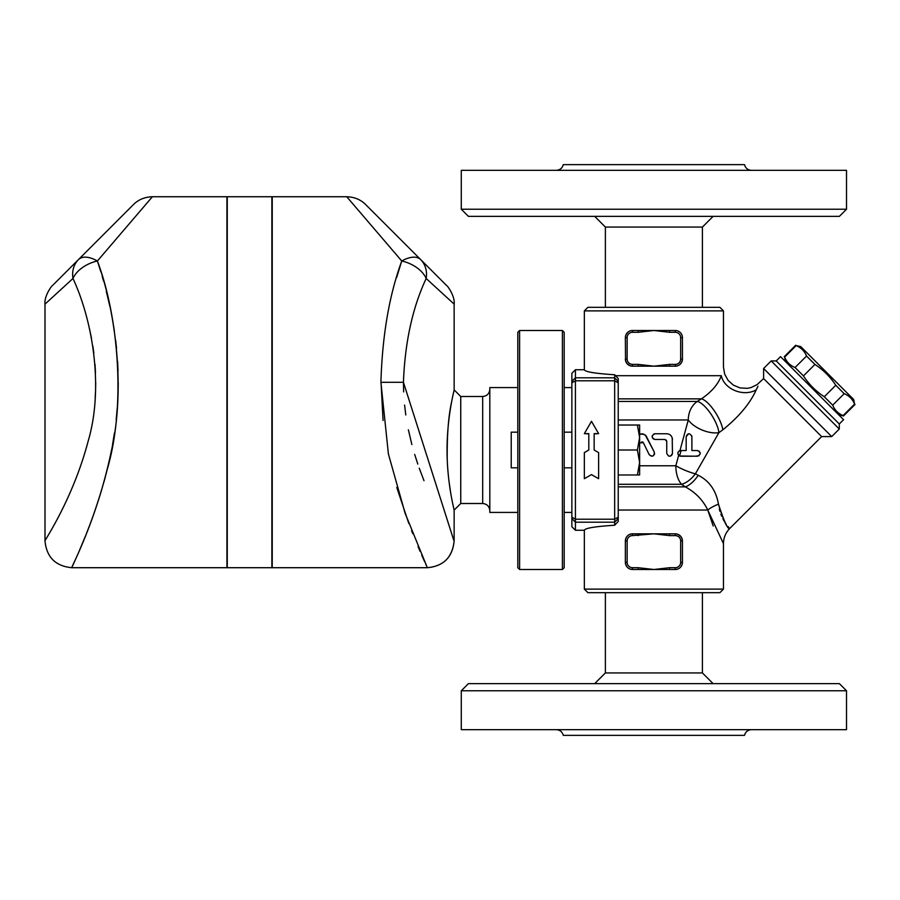 <?xml version="1.0" encoding="UTF-8"?>
<svg xmlns="http://www.w3.org/2000/svg" width="900" height="900" viewBox="0 0 900 900"><rect width="100%" height="100%" fill="white"/><g stroke="black" fill="none" stroke-linecap="round" stroke-linejoin="round"><path stroke-width="1.35" d="M751.5 170.336C747.821 170.089 745.492 168.188 744.502 164.632L563.299 164.632C562.298 168.165 559.969 170.066 556.301 170.336M846.518 170.336L461.284 170.336L461.284 209.227L846.518 209.227L846.518 170.336M846.518 209.227L839.385 216.36L468.416 216.36L461.284 209.227M702.416 307.316L702.416 227.059L605.385 227.059L605.385 307.316M702.416 227.059L713.115 216.36M751.5 729.664C747.821 729.911 745.492 731.812 744.502 735.367L563.299 735.367C562.298 731.835 559.969 729.934 556.301 729.664M846.518 729.664L461.284 729.664L461.284 690.773L846.518 690.773L846.518 729.664M562.41 569.498L564.188 567.709L564.188 332.291L562.41 330.502L562.41 569.498L519.604 569.498L519.604 330.502L562.41 330.502M575.426 369.743L571.86 373.32L571.86 526.68L575.426 530.257L575.426 369.743L584.347 369.743L584.347 310.882L723.454 310.882L723.454 367.065L724.658 374.119L728.179 380.486L733.433 385.166L740.036 387.923L747.304 388.339L751.005 387.574L757.102 384.626L763.616 378.574L763.616 368.494L831.724 436.59L839.295 429.019L839.295 423.979L776.227 360.923L771.188 360.923L839.295 429.019M575.426 530.257L584.347 530.257C585.034 528.154 595.136 526.477 614.666 525.24L614.666 519.221L575.426 519.221L571.86 517.151M846.518 690.773L839.385 683.64L468.416 683.64L461.284 690.773M702.416 592.684L702.416 672.941L605.385 672.941L594.686 683.64M702.416 672.941L713.115 683.64M598.613 452.61L598.613 478.688L591.48 474.615L584.347 478.688L584.347 452.61L588.803 450L588.803 433.631L584.347 433.631L591.48 421.312L598.613 433.631L594.158 433.631L594.158 450L598.613 452.61L594.158 450M598.613 433.631L594.158 433.868M588.803 433.868L584.347 433.631M584.347 452.576L588.803 450M681.109 450.529L680.659 450.529C677.464 451.654 677.092 453.476 679.545 456.007L697.421 456.233C701.145 454.241 701.145 452.34 697.421 450.529L691.886 450.529L691.886 436.613C689.816 432.821 687.904 432.821 686.183 436.613L686.183 450.529L681.109 450.529L679.545 456.007M698.996 451.001L700.268 453.589M699.03 455.738L695.002 456.233M679.117 450.968L680.659 450.529M679.275 455.873L678.049 454.545M677.824 452.981L678.139 452.036M691.976 456.233L680.659 456.233M691.886 450.529L697.421 450.529M686.183 450.529L686.183 436.613L688.646 433.789M691.762 435.78L691.886 436.613M672.446 439.47C672.053 435.938 670.151 434.036 666.742 433.755L654.975 433.755C651.285 435.668 651.285 437.569 654.975 439.47L664.954 439.47L666.742 441.248L666.742 453.375C668.666 457.088 670.579 457.088 672.446 453.375L672.221 437.873M672.109 454.736L670.736 455.996M669.938 456.21L668.554 456.03M668.509 434.048L669.847 434.678M670.86 435.51L671.659 436.567M653.636 439.132L652.354 437.749M652.117 436.613L652.354 435.476M653.636 434.093L654.975 433.755M666.742 441.248L666.293 440.066M639.63 443.835L640.17 442.744L643.376 442.744L649.192 454.635C652.523 457.11 654.221 456.266 654.322 452.126L645.952 435.589L642.398 433.789L639.63 434.183L643.837 434.149M642.994 442.226L641.903 441.743M645.232 434.925L654.322 452.126M654.604 453.611L654.401 454.466M653.614 455.546L652.669 456.086M651.352 456.199L649.192 454.635M678.645 455.411L675.832 465.761A21.398 5.04 -157.5 0 0 695.363 473.85L718.92 432.664L722.835 429.806C739.091 416.632 750.206 403.301 756.214 389.835L756.191 389.88M618.232 419.974L688.286 419.974A21.398 10.856 -157.5 0 0 718.92 432.664A21.398 7.178 -121.6 0 0 710.46 413.325A21.398 7.178 -121.6 0 0 697.264 401.445A21.398 17.944 -90 0 0 688.286 419.974L679.95 450.619M571.86 432.169L564.188 432.169M517.815 467.831L511.223 467.831L511.223 432.169L517.815 432.169M637.403 425.025L639.63 425.025L639.63 437.512L637.403 425.025L618.232 425.025M637.403 450L639.63 437.512L639.63 462.488L637.403 450L618.232 450L618.232 517.151L614.666 519.221L614.666 377.809L575.426 377.809L571.86 381.364M639.63 462.488L639.63 474.975L637.403 474.975L639.63 462.488M618.232 474.975L637.403 474.975M584.347 369.743C585.034 371.846 595.136 373.522 614.666 374.76L618.232 378.529L618.232 450M614.666 525.24L618.232 521.449L618.232 517.151M631.913 330.525L629.741 331.065M628.087 332.032L626.209 334.282M625.613 335.79L625.376 337.252M631.924 366.154L638.246 366.176L638.246 364.387L632.498 364.387A5.355 5.355 0 0 1 627.143 359.044L627.143 337.635A5.355 5.355 0 0 1 632.498 332.291L638.246 332.291L638.246 330.502L632.498 330.502A7.133 7.133 0 0 0 625.365 337.635L625.534 360.608L626.85 363.397L629.741 365.614M675.877 330.525L675.304 330.502A7.133 7.133 0 0 1 682.436 337.635L680.659 337.635L680.659 359.044L682.436 359.044C681.941 363.454 679.556 365.827 675.304 366.176L675.304 364.387L669.555 364.387L669.555 366.176L675.304 366.176A7.133 7.133 0 0 0 682.436 359.044L682.425 337.252M682.189 335.79L681.592 334.282M679.714 332.032L678.06 331.065M675.844 366.154L678.038 365.625M679.646 364.702L681.592 362.396M682.189 360.9L682.425 359.381M676.271 330.57L669.555 330.502L669.555 332.291L675.304 332.291A5.355 5.355 0 0 1 680.659 337.635M669.555 364.387L653.906 366.176L638.246 366.176M669.555 366.176L653.906 366.176L638.246 364.387M625.365 359.044A7.133 7.133 0 0 0 632.498 366.176C628.245 365.827 625.871 363.454 625.365 359.044L627.143 359.044M638.246 332.291L653.906 330.502L669.555 330.502M627.143 337.635L625.365 337.635C625.86 333.225 628.245 330.84 632.498 330.502L653.906 330.502L669.555 332.291M675.877 533.846L675.304 533.824C679.556 534.173 681.93 536.546 682.436 540.956L682.436 562.365C681.941 566.775 679.556 569.16 675.304 569.498A7.133 7.133 0 0 0 682.436 562.365L682.436 540.956A7.133 7.133 0 0 0 675.304 533.824L669.555 533.824L669.555 535.613L675.304 535.613A5.355 5.355 0 0 1 680.659 540.956L680.659 562.365A5.355 5.355 0 0 1 675.304 567.709L675.304 569.498L638.246 569.498L638.246 567.709L632.498 567.709L632.498 569.498L638.246 569.498M675.304 567.709L669.555 567.709L669.555 569.498M625.365 562.365A7.133 7.133 0 0 0 632.498 569.498C628.245 569.16 625.871 566.775 625.365 562.365L625.365 540.956L625.365 562.365L627.143 562.365L627.143 540.956L625.365 540.956C625.86 536.546 628.245 534.173 632.498 533.824A7.133 7.133 0 0 0 625.365 540.956M638.246 535.613L638.246 533.824L632.498 533.824L632.498 535.613L653.906 533.824L669.555 533.824M638.246 533.824L653.906 533.824L669.555 535.613M680.659 540.956L682.436 540.956L682.268 539.392L680.951 536.602L678.06 534.386M806.546 356.029C804.533 351.09 801.056 347.625 796.129 345.611L800.696 346.545L853.673 399.51L854.595 404.089C852.592 399.15 849.116 395.674 844.178 393.671L835.785 385.267C830.295 376.864 823.354 369.911 814.939 364.433L806.546 356.029L795.049 367.526L803.452 375.919C808.931 384.334 815.884 391.275 824.288 396.765L832.691 405.157C834.694 410.096 838.17 413.572 843.109 415.575L843.502 415.98L855 404.483M785.565 361.676L784.631 357.109C786.645 362.036 790.11 365.512 795.049 367.526M784.631 357.109L796.129 345.611M639.63 465.761L675.832 465.761A21.398 11.441 -90 0 0 681.548 484.29L685.327 486.866C695.509 492.401 702.99 500.13 707.76 510.03L723.454 543.634C723.544 537.761 725.636 532.71 729.731 528.502L821.633 436.59L763.616 378.574M571.86 512.426L564.188 512.426M517.815 512.426L489.814 512.426L489.814 387.574L517.815 387.574M482.681 503.505L482.681 396.495L460.744 396.495L460.744 503.505L482.681 503.505C486.979 503.955 489.364 506.34 489.814 510.637M133.47 204.57L78.48 259.571A26.753 13.939 45 0 1 97.391 261L152.393 196.74C144.697 197.021 138.386 199.631 133.47 204.57M72.979 278.483C92.475 320.22 104.006 387.259 88.211 440.989C72.742 499.748 43.976 541.204 45 540.956C44.032 541.091 72.72 499.793 88.2 441.011C103.995 387.394 92.498 320.22 72.979 278.483A26.753 22.613 -135 0 1 78.48 259.571L52.841 285.21C51.255 285.964 43.931 296.854 45 304.132L72.979 278.483A26.753 16.785 -21.1 0 1 97.391 261L100.699 271.361M95.153 398.07L95.513 391.669M95.636 387.664L95.704 382.59M95.501 372.69L94.995 364.275M93.859 353.194L92.869 346.207M91.462 338.164L89.359 328.196M102.218 276.435L103.567 281.137M106.324 291.386L109.867 306.338M112.41 319.095L114.345 330.739M115.627 340.144L116.539 348.311M117.585 361.282L118.046 371.104M118.237 382.657L118.17 388.598M118.058 393.266L117.731 400.736M117.281 407.621L116.19 419.546M114.457 432.968L112.511 444.814M108.934 462.296L106.312 473.108M105.278 477.09L104.051 481.579M101.633 489.971L98.516 500.006M94.905 510.806L92.295 518.13M89.168 526.534L86.49 533.419M85.376 536.209L79.222 550.991M77.591 554.738L75.623 559.181M74.171 562.433L72.641 565.785M97.391 261C115.301 309.769 125.831 388.26 111.353 450.911C97.155 519.604 70.875 567.866 71.752 567.709C71.032 568.046 92.407 527.827 107.302 469.159C126.383 404.19 117.832 314.584 97.391 261M45 304.132L45 540.956C46.586 557.212 55.508 566.123 71.752 567.709L226.924 567.709L226.924 196.74L152.393 196.74M271.868 196.74L271.868 567.709L227.273 567.709L227.273 196.74L271.868 196.74M396.585 277.627L401.749 261A26.753 13.939 -45 0 1 420.66 259.571L365.67 204.57C360.697 199.609 354.386 196.987 346.748 196.74L401.749 261A26.753 16.785 21.1 0 1 426.173 278.483L454.14 304.132C455.22 296.854 447.874 285.952 446.31 285.21L420.66 259.571A26.753 22.613 135 0 1 426.173 278.483C412.537 307.654 404.955 342.259 403.436 382.298L403.65 391.928M404.584 405.079L405.787 414.968M408.375 429.784L411.863 444.555M414.686 454.433L417.803 464.085M419.243 468.18L423.99 480.69M453.791 540.36L403.436 382.298L380.914 382.309L388.395 453.949L405.09 513.225L427.061 567.011M426.353 565.447L425.678 563.974M424.71 561.847L421.706 555.075M420.086 551.363L418.039 546.559M412.751 533.666L411.581 530.685M408.825 523.496L396.754 487.406M383.062 420.48L380.914 379.744M401.749 261C389.25 295.088 382.309 335.52 380.914 382.309M427.387 567.709C443.486 566.235 452.407 557.325 454.14 540.956C452.554 557.212 443.644 566.123 427.387 567.709L272.227 567.709L272.227 196.74L346.748 196.74M519.604 330.502L517.815 332.291L517.815 567.709L519.604 569.498M452.993 504.923L454.14 510.109C454.534 510.975 447.075 484.369 447.03 450C447.075 415.71 454.534 389.025 454.14 389.891L454.14 304.132M453.724 391.736L453.195 394.144M451.688 401.591C448.447 415.789 446.963 435.195 447.221 459.821M447.626 467.179L448.245 474.548M449.077 481.961L450.608 492.356M460.744 503.505L454.14 510.109L454.14 540.956M618.232 486.866L685.327 486.866A21.398 9.607 121.1 0 0 698.265 475.29L695.363 473.85L698.265 475.29C709.346 480.892 716.085 490.534 718.47 504.18C723.285 520.279 727.02 528.368 729.686 528.446C727.965 529.852 724.23 521.764 718.47 504.18L718.492 504.326M719.325 509.062L719.91 511.301M720.911 514.35L721.654 516.184M722.914 518.861L724.016 520.852M725.648 523.395L726.041 523.957M727.988 526.489L729.731 528.502M615.544 375.694L721.327 375.694C724.095 364.455 724.095 364.455 721.327 375.694C724.095 364.455 724.095 364.455 721.327 375.694A21.398 16.436 -162.3 0 0 735.086 390.634A21.398 16.436 -162.3 0 0 756.214 389.835C761.141 379.89 761.141 379.89 756.214 389.835L757.969 386.269M721.327 375.694C718.178 384.266 711.529 391.984 701.393 398.869L697.264 401.445L618.232 401.445M718.47 504.18A21.398 7.481 -17.7 0 0 707.76 510.03L713.216 526.005M618.232 484.29L681.548 484.29A21.398 11.284 124 0 0 695.363 473.85M618.232 398.869L701.393 398.869A21.398 6.84 -121.4 0 1 714.161 410.603A21.398 6.84 -121.4 0 1 722.835 429.806M821.633 436.59L831.724 436.59M584.347 589.117L587.914 592.684L719.887 592.684L723.454 589.117L584.347 589.117L584.347 530.257M723.454 310.882L719.887 307.316L587.914 307.316L584.347 310.882M614.666 374.76L614.666 377.809L618.232 381.364M839.295 423.979L843.581 419.692L780.525 356.636L776.227 360.923M803.452 375.919L814.939 364.433M824.288 396.765L835.785 385.267M832.691 405.157L844.178 393.671M843.109 415.575L854.595 404.089M618.232 518.636L614.666 522.191L575.426 522.191L571.86 518.636M680.659 359.044A5.355 5.355 0 0 1 675.304 364.387M675.304 330.502L675.304 332.291M632.498 364.387L632.498 366.176M632.498 332.291L632.498 330.502M682.436 562.365L680.659 562.365M675.304 533.824L675.304 535.613M669.555 567.709L653.906 569.498L638.246 567.709M632.498 567.709A5.355 5.355 0 0 1 627.143 562.365M627.143 540.956A5.355 5.355 0 0 1 632.498 535.613M618.232 510.03L707.76 510.03M571.86 382.849L575.426 380.779L614.666 380.779L618.232 382.849M594.686 216.36L605.385 227.059M605.385 592.684L605.385 672.941M571.86 467.831L564.188 467.831M838.53 414.641L843.502 415.98M784.238 356.704L795.724 345.218M571.86 387.574L564.188 387.574M482.681 396.495C487.012 396.067 489.386 393.683 489.814 389.363M460.744 396.495L454.14 389.891M771.188 360.923L763.616 368.494M723.454 589.117L723.454 543.634"/></g></svg>
